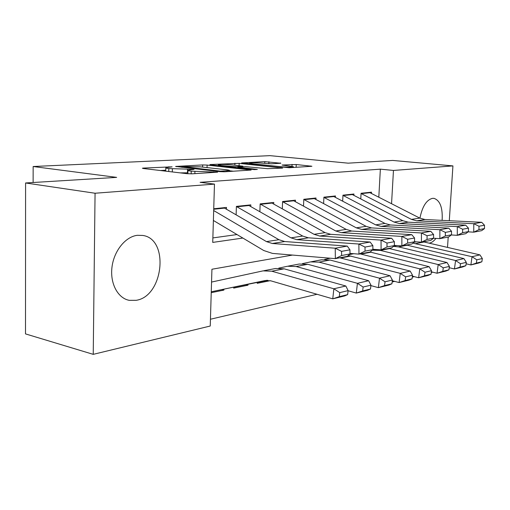 <?xml version="1.0" encoding="UTF-8"?>
<svg xmlns="http://www.w3.org/2000/svg" width="510" height="510" viewBox="0 0 510 510"><rect width="100%" height="100%" fill="white"/><g stroke="black" fill="none" stroke-linecap="round" stroke-linejoin="round"><path stroke-width="0.76" d="M172.08 166.834L143.418 168.083L142.392 168.223L143.284 168.491L186.966 173.68L191.932 173.827L217.636 172.163L191.224 171.156C188.668 170.844 187.597 170.544 188.005 170.244L194.042 169.339L168.823 168.555C166.426 168.262 165.431 167.975 165.833 167.694L172.08 166.834M435.922 238.399C433.94 241.045 431.836 242.594 429.618 243.066L429.12 243.142M425.467 242.295L424.505 241.587M419.928 218.178C422.28 206.518 426.462 199.907 432.461 198.352L434.067 198.377C440.136 200.519 442.827 207.851 442.125 220.365M136.176 300.313L129.272 300.345C117.861 298.267 109.911 283.515 111.977 267.195C113.934 250.875 125.479 236.659 137.343 235.308L142.724 235.441C169.511 238.884 163.563 296.393 136.176 300.313M280.819 163.257L264.817 161.638L241.612 162.932L289.304 167.726L311.91 166.26L296.24 164.526L282.068 165.042L293.46 166.744C291.184 167.21 286.767 167.178 280.207 166.655L252.386 163.755L249.619 163.104C251.946 162.658 256.3 162.69 262.682 163.194L271.409 163.786L280.819 163.257M292.491 255.07L211.93 269.248L210.241 326.024L93.234 354.348L25.5 333.897L25.589 182.969L116.656 177.378L33.156 166.515L269.93 155.652L348.171 163.168L392.681 160.433L452.931 165.903L449.291 220.715M25.589 182.969L95.064 193.239L214.468 184.116L212.734 242.409L242.849 238.049M378.809 197.185L380.358 169.161L200.111 182.325L214.468 184.116M380.358 169.161L393.459 170.448L452.931 165.903M207.124 165.074L202.68 164.934L175.587 166.451L219.835 171.634L224.604 171.781L251.137 170.047L207.124 165.074L207.047 167.599M210.681 164.513L239.171 163.359L282.699 168.077L267.559 168.676L245.495 166.649L237.819 167.165L257.352 169.435L254.433 169.613L210.853 164.87L209.878 164.622L210.681 164.513L210.668 164.851M257.257 282.412L257.225 283.318L270.23 280.672M233.714 287.168L233.682 288.105L247.968 285.198L245.903 284.778M226.44 209.176L226.497 207.43L213.735 208.775M250.761 206.524L250.818 204.873L236.398 206.391L236.117 214.806M273.711 204.025L273.774 202.457L260.157 203.885L259.87 211.707M295.398 201.673L295.462 200.169L282.591 201.526L282.298 208.813M315.932 199.442L315.996 198.007L303.813 199.289L303.514 206.097M335.395 197.325L335.465 195.961L323.907 197.172L323.608 203.554M353.876 195.324L353.94 194.01L342.969 195.171L342.669 201.163M212.868 237.921L236.997 234.555M360.78 198.906L361.074 193.264L371.509 192.162L371.439 193.424M210.445 319.234L317.029 294.276M375.921 249.511L372.906 250.078M211.236 292.67L223.871 290.101L223.903 289.215M247.968 285.198L248 284.338M33.156 166.515L33.124 182.503M93.234 354.348L95.064 193.239M448.207 237.054L447.519 247.395M432.722 272.161L431.262 272.512M414.247 276.63L412.29 277.108M394.651 281.373L392.139 281.985M391.553 203.694L393.459 170.448M223.871 290.101L221.793 289.654M165.826 167.949L165.661 171.15M180.24 172.877L187.47 172.813L187.552 169.422M187.941 172.782L187.47 172.813M187.999 170.499L187.82 173.757M165.775 170.212L160.382 170.518M233.484 171.226L229.43 170.767M182.242 166.56L220.263 171.13L229.43 170.627C229.793 170.327 228.646 170.021 225.994 169.715L200.13 166.827L182.242 166.56M232.126 164.889C225.503 164.354 220.906 164.328 218.35 164.819L221.028 165.495L235.257 166.694L242.913 166.19L232.126 164.889M294.181 167.42L293.428 167.401M266.328 280.373L211.261 291.784L264.99 280.57L270.816 280.831L332.756 298.847L333.871 288.781L271.753 271.205L263.007 270.88L211.548 282.062M339.756 292.625L339.303 296.654L347.654 294.614L348.107 290.623L339.756 292.625L333.871 288.781L345.837 286.002L284.134 268.827L275.432 268.528L263.912 270.708M347.654 294.614L344.722 295.915L332.756 298.847L339.303 296.654M345.837 286.002L348.107 290.623M223.839 207.71L278.925 239.706L284.695 241.542L347.253 246.088L335.236 248.211L341.566 251.36L341.604 255.529L349.987 253.948L349.949 249.823L341.566 251.36M349.987 253.948L347.348 256.345L335.344 258.64L272.448 253.4L263.772 250.531L213.384 220.467M341.604 255.529L335.344 258.64L335.236 248.211L272.276 243.487L266.475 241.612L213.677 210.541M349.949 249.823L347.253 246.088M233.708 287.219L266.87 280.334M348.094 290.757L356.299 293.072L357.421 283.311L296.131 266.532L287.474 266.245L278.76 268.139M363.12 287.034L362.667 290.936L370.496 289.023L370.948 285.16L363.12 287.034L357.421 283.311L368.641 280.71L307.766 264.301L299.16 264.04L288.373 266.08M234.288 287.124L267.272 280.328M370.496 289.023L367.512 290.317L356.299 293.072L362.667 290.936M368.641 280.71L370.948 285.16M257.257 282.463L267.597 280.328M370.897 285.613L378.375 287.653L379.504 278.186L319.056 262.134L310.501 261.891L302.373 263.644M385.031 281.788L384.572 285.581L391.922 283.783L392.381 280.035L385.031 281.788L379.504 278.186L390.035 275.744L330.008 260.036L321.504 259.807L311.387 261.726M391.922 283.783L388.907 285.065L378.375 287.653L384.572 285.581M390.035 275.744L392.381 280.035M392.292 280.749L399.113 282.559L400.254 273.373L339.781 257.792M330.219 258.213L324.609 259.424M405.616 276.866L405.157 280.545L412.067 278.849L412.526 275.209L405.616 276.866L400.254 273.373L410.161 271.071L348.253 255.523M412.067 278.849L409.02 280.124L399.113 282.559L405.157 280.545M410.161 271.071L412.526 275.209M412.405 276.159L418.64 277.765L419.775 268.84L360.168 253.891M353.736 253.712L349.21 254.656M424.989 272.232L424.524 275.802L431.039 274.208L431.498 270.67L424.989 272.232L419.775 268.84L429.114 266.673L369.941 252.023M431.039 274.208L427.979 275.47L418.64 277.765L424.524 275.802M429.114 266.673L431.498 270.67M248.249 205.141L302.698 236.06L308.397 237.819L370.132 242.04L358.881 244.029L365.013 247.069L365.045 251.111L372.899 249.632L372.867 245.635L365.013 247.069M372.899 249.632L370.203 251.972L358.964 254.12L349.981 253.419M365.045 251.111L358.964 254.12L358.881 244.029L296.731 239.649L290.993 237.851L236.398 206.486M372.867 245.635L370.132 242.04M271.275 202.719L325.074 232.624L330.703 234.319L391.603 238.24L381.034 240.108L386.994 243.053L387.014 246.967L394.383 245.578L394.364 241.702L386.994 243.053M394.383 245.578L391.648 247.873L381.091 249.887L372.893 249.288M387.014 246.967L381.091 249.887L381.034 240.108L319.719 236.047L314.052 234.313L260.157 204.019M394.364 241.702L391.603 238.24M293.046 200.424L346.175 229.385L351.728 231.024L411.78 234.67L401.848 236.43L407.637 239.279L407.649 243.079L414.573 241.772L414.566 238.011L407.637 239.279M414.573 241.772L411.806 244.016L401.88 245.916L394.383 245.393M407.649 243.079L401.88 245.916L401.848 236.43L341.368 232.649L335.778 230.985L282.585 201.679M414.566 238.011L411.78 234.67M313.644 198.256L366.103 226.332L371.586 227.906L430.791 231.31L421.426 232.968L427.055 235.728L427.061 239.413L433.583 238.183L433.583 234.536L427.055 235.728M433.583 238.183L430.791 240.388L421.438 242.173L414.573 241.721M427.061 239.413L421.438 242.173L421.426 232.968L361.8 229.443L356.28 227.836L303.801 199.467M433.583 234.536L430.791 231.31M431.352 271.817L437.051 273.245L438.186 264.569L380.288 250.391L372.236 250.206M443.254 267.858L442.795 271.333L448.94 269.828L449.399 266.386L443.254 267.858L438.186 264.569L447.002 262.522L388.69 248.44M448.94 269.828L445.867 271.078L437.051 273.245L442.795 271.333M447.002 262.522L449.399 266.386M333.177 196.197L384.961 223.437L390.367 224.961L448.717 228.136L439.881 229.698L445.357 232.381L445.357 235.964L451.516 234.804L451.522 231.259L445.357 232.381M451.516 234.804L448.704 236.959L439.875 238.648L433.5 238.253M445.357 235.964L439.875 238.648L439.881 229.698L381.104 226.415L375.66 224.865L323.901 197.376M451.522 231.259L448.717 228.136M449.227 267.699L454.442 268.974L455.577 260.534L398.527 246.897L393.414 246.387M460.504 263.734L460.045 267.112L465.859 265.691L466.318 262.338L460.504 263.734L455.577 260.534L463.915 258.595L406.457 245.042M465.859 265.691L462.78 266.928L454.442 268.974L460.045 267.112M463.915 258.595L466.318 262.338M351.721 194.246L402.817 220.696L408.153 222.169L465.662 225.139L457.311 226.618L462.64 229.226L462.634 232.707L468.454 231.61L468.467 228.161L462.64 229.226M468.454 231.61L465.63 233.727L457.285 235.32L451.305 234.963M462.634 232.707L457.285 235.32L457.311 226.618L399.375 223.546L394.007 222.048L342.956 195.381M468.467 228.161L465.662 225.139M466.121 263.791L470.889 264.939L472.024 256.715L412.896 243.136M476.825 259.826L476.365 263.115L481.873 261.77L482.326 258.506L476.825 259.826L472.024 256.715L479.923 254.879L423.313 241.816M416.409 241.842L413.89 242.326M481.873 261.77L478.788 263.001L470.889 264.939L476.365 263.115M479.923 254.879L482.326 258.506M369.342 192.391L419.768 218.101L425.028 219.523L481.695 222.303L473.79 223.705L478.986 226.236L478.973 229.627L484.481 228.588L484.5 225.229L478.986 226.236M484.481 228.588L481.657 230.66L473.752 232.171L468.129 231.852M478.973 229.627L473.752 232.171L473.79 223.705L416.702 220.83L411.404 219.383L361.061 193.494M484.5 225.229L481.695 222.303M168.823 167.28L168.835 166.732M213.511 172.476L213.531 171.851M190.727 169.824L190.746 169.244M168.759 171.513L168.823 168.555M172.31 171.934L172.38 168.963M191.154 173.853L191.224 171.156M194.865 173.642L194.922 171.583M210.343 172.673L210.356 172.048M143.412 168.504L143.418 168.083M250.008 170.187L250.021 169.76M176.492 166.706L176.498 166.324M202.617 167.108L202.68 164.934M182.261 167.363L182.28 166.827M220.243 171.679L220.263 171.13M223.558 171.813L223.578 171.233M226.797 171.641L226.816 171.028M234.849 165.176L234.912 163.226M239.094 165.629L239.171 163.359M281.533 168.217L281.545 167.803M238.865 167.917L238.884 167.433M221.008 165.98L221.028 165.495M230.781 167.044L230.8 166.553M235.225 167.522L235.257 166.694M242.154 166.846L242.173 166.298M252.373 164.188L252.386 163.755M280.194 167.095L280.207 166.655M291.994 166.234L292.071 164.398M296.119 167.299L296.24 164.526M310.705 166.387L310.724 165.992M264.754 163.404L264.817 161.638M268.834 163.774L268.91 161.766M280.347 163.283L280.36 162.926M271.753 271.205L284.134 268.827M278.925 239.706L266.475 241.612M284.695 241.542L272.276 243.487M224.591 208.099L213.715 209.253M296.131 266.532L307.766 264.301M319.056 262.134L330.008 260.036M257.773 282.374L267.852 280.334M340.648 257.996L350.982 256.014M361.029 254.088L370.795 252.214M302.698 236.06L290.993 237.851M308.397 237.819L296.731 239.649M248.988 205.517L236.971 206.792M325.074 232.624L314.052 234.313M330.703 234.319L319.719 236.047M272.008 203.082L260.667 204.28M346.175 229.385L335.778 230.985M351.728 231.024L341.368 232.649M293.766 200.781L283.044 201.915M366.103 226.332L356.28 227.836M371.586 227.906L361.8 229.443M314.364 198.6L304.209 199.671M380.288 250.391L389.532 248.619M384.961 223.437L375.66 224.865M390.367 224.961L381.104 226.415M333.884 196.535L324.252 197.555M398.527 246.897L407.286 245.214M393.707 246.145L396.786 245.559M402.817 220.696L394.007 222.048M408.153 222.169L399.375 223.546M352.416 194.571L343.275 195.54M415.816 243.582L424.129 241.989M419.768 218.101L411.404 219.383M425.028 219.523L416.702 220.83M370.037 192.703L361.335 193.628M129.272 300.345L127.73 299.969M434.067 198.377L433.57 198.32M181.598 167.286L181.611 166.694M229.404 171.481L229.43 170.627M237.8 167.803L237.819 167.229M218.325 165.686L218.344 164.985M242.894 166.802L242.913 166.19M249.594 163.901L249.613 163.245M293.428 167.471L293.46 166.744"/></g></svg>
